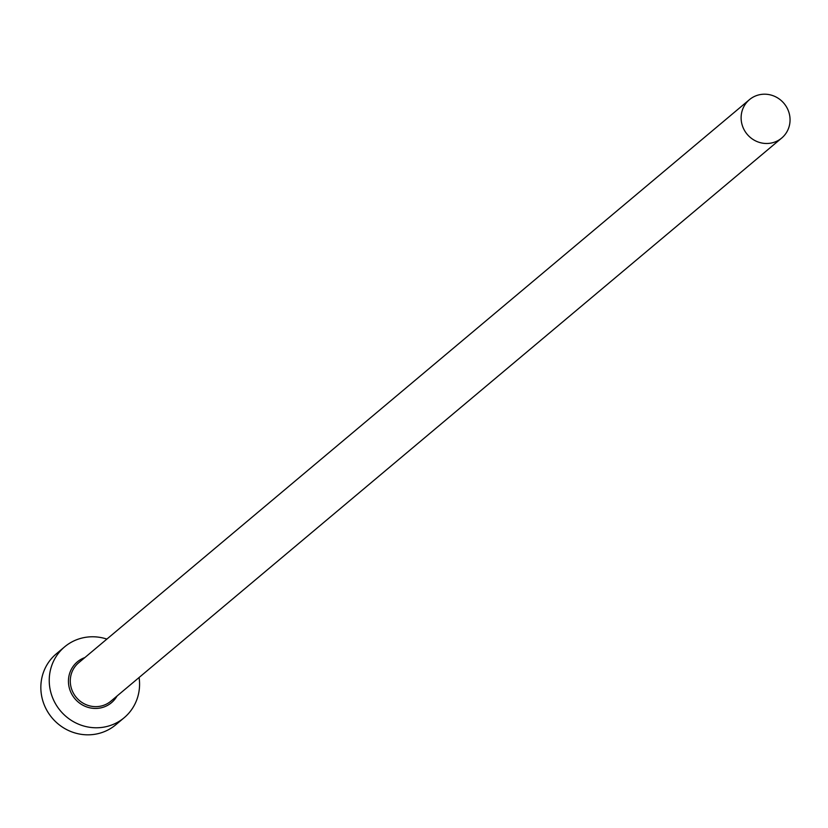 <?xml version="1.0" encoding="UTF-8"?>
<svg xmlns="http://www.w3.org/2000/svg" width="828" height="828" viewBox="0 0 828 828"><rect width="100%" height="100%" fill="white"/><g stroke="black" fill="none" stroke-linecap="round" stroke-linejoin="round"><path stroke-width="1.24" d="M774.118 142.281A25.068 24.033 50 0 0 781.704 138.048A25.068 24.033 50 0 0 786.6 107.112A25.068 24.033 50 0 0 757.051 95.406A25.068 24.033 50 0 0 749.464 99.639A25.068 24.033 50 0 0 744.569 130.576A25.068 24.033 50 0 0 774.118 142.281M106.864 639.092A46.285 44.381 50 0 0 78.66 639.009A46.285 44.381 50 0 0 64.646 646.834A46.285 44.381 50 0 0 55.611 703.945A46.285 44.381 50 0 0 110.155 725.545A46.285 44.381 50 0 0 124.169 717.731A46.285 44.381 50 0 0 139.094 677.501M64.646 646.834L56.263 653.872A46.285 44.381 50 0 0 47.217 710.993A46.285 44.381 50 0 0 101.772 732.594A46.285 44.381 50 0 0 115.775 724.769L124.169 717.731M117.079 695.975A26.61 25.513 -130 0 1 103.459 707.164A26.61 25.513 -130 0 1 70.163 690.635A26.61 25.513 -130 0 1 84.849 657.577M749.464 99.639L78.629 662.804A25.068 24.033 50 0 0 73.723 693.729A25.068 24.033 50 0 0 103.272 705.435A25.068 24.033 50 0 0 110.859 701.202L781.704 138.048"/></g></svg>
